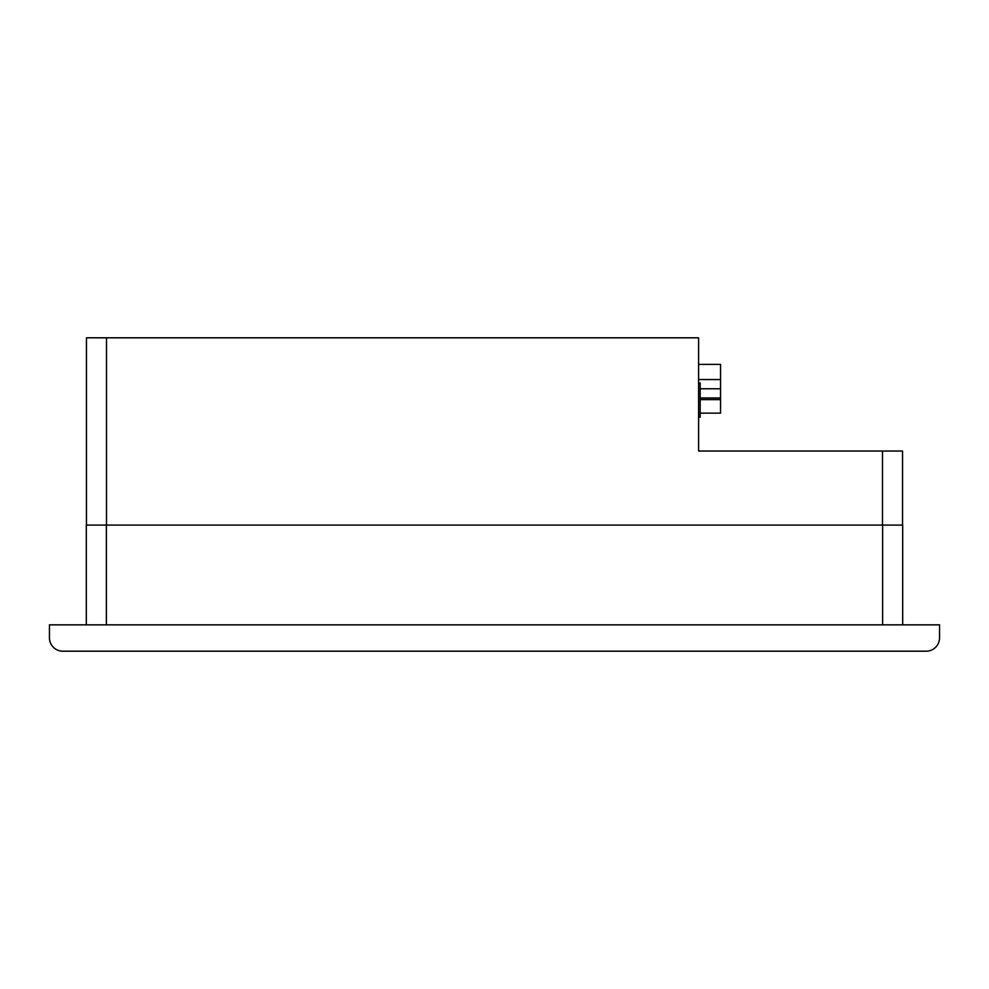 <?xml version="1.0" encoding="UTF-8"?>
<svg xmlns="http://www.w3.org/2000/svg" width="989" height="989" viewBox="0 0 989 989"><rect width="100%" height="100%" fill="white"/><g stroke="black" fill="none" stroke-linecap="round" stroke-linejoin="round"><path stroke-width="1.48" d="M939.55 637.806A13.376 13.376 0 0 1 926.174 651.195L62.826 651.195A13.376 13.376 0 0 1 49.45 637.806L49.45 624.85L939.55 624.85L939.55 637.806M902.549 451.046L902.549 525.097L902.549 451.046L698.593 451.046L698.593 337.805L86.451 337.805L86.451 525.097L86.451 337.805M902.685 525.097L902.685 624.85L902.685 525.097L86.315 525.097L86.315 624.85L86.315 525.097M698.593 417.21L700.175 417.21L700.175 382.978L698.593 382.978M700.175 397.986L720.548 397.986L720.548 364.409L698.593 364.409M698.593 379.553L720.548 379.553M700.175 388.764L720.548 388.764M720.548 413.13L700.175 413.13L720.548 413.13L720.548 397.986M882.621 624.85L882.621 525.097M106.379 624.85L106.379 525.097M882.485 525.097L882.485 451.046M106.515 525.097L106.515 337.805M700.175 399.63L720.548 399.63"/></g></svg>
